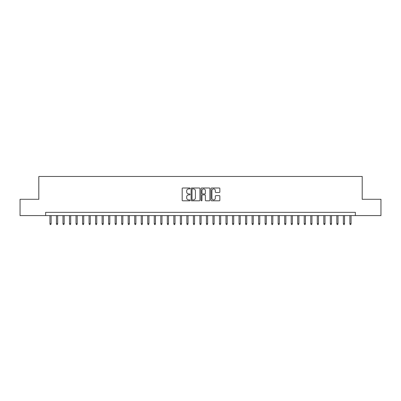 <?xml version="1.0" encoding="UTF-8"?>
<svg xmlns="http://www.w3.org/2000/svg" width="401" height="401" viewBox="0 0 401 401"><rect width="100%" height="100%" fill="white"/><g stroke="black" fill="none" stroke-linecap="round" stroke-linejoin="round"><path stroke-width="0.6" d="M190.069 188.45A0.446 0.446 0 0 0 189.618 188.004L182.821 188.004A0.642 0.642 0 0 0 182.179 188.645L182.179 200.164A0.642 0.642 0 0 0 182.821 200.806L189.618 200.806A0.446 0.446 0 0 0 190.069 200.355A0.446 0.446 0 0 0 189.618 199.909L188.741 199.909A2.05 2.05 0 0 1 186.691 197.858L186.691 196.901A2.05 2.05 0 0 1 188.741 194.851L189.618 194.851A0.446 0.446 0 0 0 190.069 194.405A0.446 0.446 0 0 0 189.618 193.954L188.741 193.954A2.05 2.05 0 0 1 186.691 191.909L186.691 190.946A2.05 2.05 0 0 1 188.741 188.901L189.618 188.901A0.446 0.446 0 0 0 190.069 188.45M219.207 192.515A0.642 0.642 0 0 0 219.843 191.873L219.843 188.645A0.642 0.642 0 0 0 219.207 188.004L211.653 188.004A0.642 0.642 0 0 0 211.011 188.645L211.011 200.164A0.642 0.642 0 0 0 211.653 200.806L219.207 200.806A0.642 0.642 0 0 0 219.843 200.164L219.843 196.259A0.642 0.642 0 0 0 219.207 195.618L215.974 195.618A0.642 0.642 0 0 0 215.332 196.259L215.332 198.194A1.714 1.714 0 0 1 213.623 199.909A1.714 1.714 0 0 1 211.908 198.194L211.908 190.61A1.714 1.714 0 0 1 213.623 188.901A1.714 1.714 0 0 1 215.332 190.61L215.332 191.873A0.642 0.642 0 0 0 215.974 192.515L219.207 192.515M45.644 215.593L20.05 215.593L20.05 199.292L38.797 199.292L38.797 176.475L362.203 176.475L362.203 199.292L380.95 199.292L380.95 215.593L355.356 215.593L355.356 212.335L45.644 212.335L45.644 215.593L355.356 215.593M199.939 188.645A0.642 0.642 0 0 0 199.302 188.004L191.748 188.004A0.642 0.642 0 0 0 191.107 188.645L191.107 200.164A0.642 0.642 0 0 0 191.748 200.806L199.302 200.806A0.642 0.642 0 0 0 199.939 200.164L199.939 188.645M201.698 188.004L209.252 188.004A0.642 0.642 0 0 1 209.893 188.645L209.893 200.164A0.642 0.642 0 0 1 209.252 200.806L206.019 200.806A0.642 0.642 0 0 1 205.382 200.164L205.382 195.493A0.642 0.642 0 0 0 204.741 194.851L202.595 194.851A0.642 0.642 0 0 0 201.954 195.493L201.954 200.355A0.446 0.446 0 0 1 201.508 200.806A0.446 0.446 0 0 1 201.061 200.355L201.061 188.645A0.642 0.642 0 0 1 201.698 188.004M192.45 188.901A0.446 0.446 0 0 0 192.004 189.347L192.004 199.457A0.446 0.446 0 0 0 192.45 199.909L193.382 199.909A2.05 2.05 0 0 0 195.427 197.858L195.427 190.946A2.05 2.05 0 0 0 193.382 188.901L192.45 188.901M205.382 190.645A1.714 1.714 0 0 0 203.668 188.931A1.714 1.714 0 0 0 201.954 190.645L201.954 193.317A0.642 0.642 0 0 0 202.595 193.954L204.741 193.954A0.642 0.642 0 0 0 205.382 193.317L205.382 190.645M51.117 223.678L50.857 224.525L50.205 224.525L49.945 223.678L51.117 223.678L51.117 215.593M49.945 223.678L49.945 215.593M57.639 223.678L57.378 224.525L56.726 224.525L56.466 223.678L57.639 223.678L57.639 215.593M56.466 223.678L56.466 215.593M64.16 223.678L63.899 224.525L63.248 224.525L62.987 223.678L64.16 223.678L64.16 215.593M62.987 223.678L62.987 215.593M70.681 223.678L70.421 224.525L69.769 224.525L69.508 223.678L70.681 223.678L70.681 215.593M69.508 223.678L69.508 215.593M77.203 223.678L76.942 224.525L76.29 224.525L76.025 223.678L77.203 223.678L77.203 215.593M76.025 223.678L76.025 215.593M83.719 223.678L83.458 224.525L82.806 224.525L82.546 223.678L83.719 223.678L83.719 215.593M82.546 223.678L82.546 215.593M90.24 223.678L89.979 224.525L89.328 224.525L89.067 223.678L90.24 223.678L90.24 215.593M89.067 223.678L89.067 215.593M96.761 223.678L96.501 224.525L95.849 224.525L95.588 223.678L96.761 223.678L96.761 215.593M95.588 223.678L95.588 215.593M103.283 223.678L103.022 224.525L102.37 224.525L102.11 223.678L103.283 223.678L103.283 215.593M102.11 223.678L102.11 215.593M109.804 223.678L109.543 224.525L108.892 224.525L108.631 223.678L109.804 223.678L109.804 215.593M108.631 223.678L108.631 215.593M116.325 223.678L116.059 224.525L115.408 224.525L115.147 223.678L116.325 223.678L116.325 215.593M115.147 223.678L115.147 215.593M122.841 223.678L122.581 224.525L121.929 224.525L121.668 223.678L122.841 223.678L122.841 215.593M121.668 223.678L121.668 215.593M129.363 223.678L129.102 224.525L128.45 224.525L128.19 223.678L129.363 223.678L129.363 215.593M128.19 223.678L128.19 215.593M135.884 223.678L135.623 224.525L134.972 224.525L134.711 223.678L135.884 223.678L135.884 215.593M134.711 223.678L134.711 215.593M142.405 223.678L142.144 224.525L141.493 224.525L141.232 223.678L142.405 223.678L142.405 215.593M141.232 223.678L141.232 215.593M148.926 223.678L148.666 224.525L148.009 224.525L147.748 223.678L148.926 223.678L148.926 215.593M147.748 223.678L147.748 215.593M155.443 223.678L155.182 224.525L154.53 224.525L154.27 223.678L155.443 223.678L155.443 215.593M154.27 223.678L154.27 215.593M161.964 223.678L161.703 224.525L161.052 224.525L160.791 223.678L161.964 223.678L161.964 215.593M160.791 223.678L160.791 215.593M168.485 223.678L168.225 224.525L167.573 224.525L167.312 223.678L168.485 223.678L168.485 215.593M167.312 223.678L167.312 215.593M175.006 223.678L174.746 224.525L174.094 224.525L173.833 223.678L175.006 223.678L175.006 215.593M173.833 223.678L173.833 215.593M181.528 223.678L181.267 224.525L180.615 224.525L180.35 223.678L181.528 223.678L181.528 215.593M180.35 223.678L180.35 215.593M188.044 223.678L187.783 224.525L187.132 224.525L186.871 223.678L188.044 223.678L188.044 215.593M186.871 223.678L186.871 215.593M194.565 223.678L194.305 224.525L193.653 224.525L193.392 223.678L194.565 223.678L194.565 215.593M193.392 223.678L193.392 215.593M201.086 223.678L200.826 224.525L200.174 224.525L199.914 223.678L201.086 223.678L201.086 215.593M199.914 223.678L199.914 215.593M207.608 223.678L207.347 224.525L206.695 224.525L206.435 223.678L207.608 223.678L207.608 215.593M206.435 223.678L206.435 215.593M214.129 223.678L213.868 224.525L213.217 224.525L212.956 223.678L214.129 223.678L214.129 215.593M212.956 223.678L212.956 215.593M220.65 223.678L220.385 224.525L219.733 224.525L219.472 223.678L220.65 223.678L220.65 215.593M219.472 223.678L219.472 215.593M227.166 223.678L226.906 224.525L226.254 224.525L225.994 223.678L227.166 223.678L227.166 215.593M225.994 223.678L225.994 215.593M233.688 223.678L233.427 224.525L232.775 224.525L232.515 223.678L233.688 223.678L233.688 215.593M232.515 223.678L232.515 215.593M240.209 223.678L239.948 224.525L239.297 224.525L239.036 223.678L240.209 223.678L240.209 215.593M239.036 223.678L239.036 215.593M246.73 223.678L246.47 224.525L245.818 224.525L245.557 223.678L246.73 223.678L246.73 215.593M245.557 223.678L245.557 215.593M253.252 223.678L252.991 224.525L252.334 224.525L252.074 223.678L253.252 223.678L253.252 215.593M252.074 223.678L252.074 215.593M259.768 223.678L259.507 224.525L258.856 224.525L258.595 223.678L259.768 223.678L259.768 215.593M258.595 223.678L258.595 215.593M266.289 223.678L266.028 224.525L265.377 224.525L265.116 223.678L266.289 223.678L266.289 215.593M265.116 223.678L265.116 215.593M272.81 223.678L272.55 224.525L271.898 224.525L271.637 223.678L272.81 223.678L272.81 215.593M271.637 223.678L271.637 215.593M279.332 223.678L279.071 224.525L278.419 224.525L278.159 223.678L279.332 223.678L279.332 215.593M278.159 223.678L278.159 215.593M285.853 223.678L285.592 224.525L284.941 224.525L284.675 223.678L285.853 223.678L285.853 215.593M284.675 223.678L284.675 215.593M292.369 223.678L292.108 224.525L291.457 224.525L291.196 223.678L292.369 223.678L292.369 215.593M291.196 223.678L291.196 215.593M298.89 223.678L298.63 224.525L297.978 224.525L297.717 223.678L298.89 223.678L298.89 215.593M297.717 223.678L297.717 215.593M305.412 223.678L305.151 224.525L304.499 224.525L304.239 223.678L305.412 223.678L305.412 215.593M304.239 223.678L304.239 215.593M311.933 223.678L311.672 224.525L311.021 224.525L310.76 223.678L311.933 223.678L311.933 215.593M310.76 223.678L310.76 215.593M318.454 223.678L318.193 224.525L317.542 224.525L317.281 223.678L318.454 223.678L318.454 215.593M317.281 223.678L317.281 215.593M324.975 223.678L324.71 224.525L324.058 224.525L323.797 223.678L324.975 223.678L324.975 215.593M323.797 223.678L323.797 215.593M331.492 223.678L331.231 224.525L330.579 224.525L330.319 223.678L331.492 223.678L331.492 215.593M330.319 223.678L330.319 215.593M338.013 223.678L337.752 224.525L337.101 224.525L336.84 223.678L338.013 223.678L338.013 215.593M336.84 223.678L336.84 215.593M344.534 223.678L344.274 224.525L343.622 224.525L343.361 223.678L344.534 223.678L344.534 215.593M343.361 223.678L343.361 215.593M351.055 223.678L350.795 224.525L350.143 224.525L349.883 223.678L351.055 223.678L351.055 215.593M349.883 223.678L349.883 215.593"/></g></svg>
